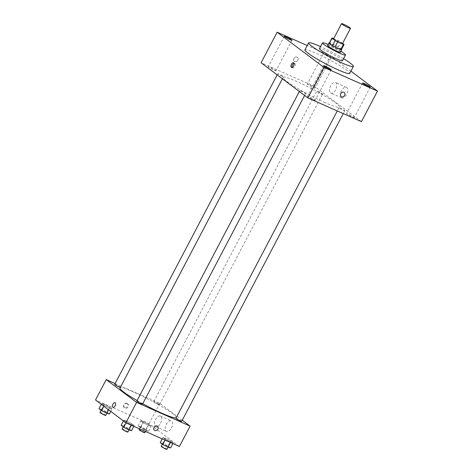 <?xml version="1.0" encoding="UTF-8"?>
<svg xmlns="http://www.w3.org/2000/svg" width="473" height="473" viewBox="0 0 473 473"><rect width="100%" height="100%" fill="white"/><g stroke="black" fill="none" stroke-linecap="round" stroke-linejoin="round"><path stroke-width="0.35" stroke-dasharray="2.37 1.77" d="M333.518 38.928A5.061 0.526 -152.3 0 1 338.242 40.814A5.061 0.526 -152.3 0 1 342.482 43.634M342.618 43.374L340.838 42.032A6.87 0.715 -152.3 0 0 338.331 40.643L333.696 38.591M329.243 43.179A6.87 0.715 -152.3 0 1 329.935 43.203L332.608 38.112M341.405 49.564L338.16 47.129A6.87 0.715 -152.3 0 0 335.653 45.739L329.935 43.203M341.518 49.358A7.231 0.751 27.7 0 0 335.676 45.704A7.231 0.751 27.7 0 0 329.35 42.972M327.588 45.556A7.231 0.751 -152.3 0 1 334.34 48.252A7.231 0.751 -152.3 0 1 340.389 52.278M338.16 47.129L340.838 42.032M335.653 45.739L338.331 40.643M340.915 51.279A13.013 1.354 27.7 0 0 328.114 44.563M342.499 60.698A13.013 1.354 27.7 0 0 331.608 53.449A13.013 1.354 27.7 0 0 319.458 48.601M343.552 58.693A25.294 2.637 27.7 0 0 320.511 46.596M304.908 49.89A25.294 2.637 -152.3 0 1 328.528 59.314A25.294 2.637 -152.3 0 1 349.701 73.41M330.574 57.038A4.34 0.449 -152.3 0 1 331.07 57.576A4.34 0.449 -152.3 0 1 327.02 55.962A4.34 0.449 -152.3 0 1 323.39 53.544A4.34 0.449 -152.3 0 1 326.346 54.608A4.34 0.449 -152.3 0 1 330.574 57.038M350.901 71.116L330.657 55.903L307.202 45.52M314.533 87.594A4.34 0.449 -152.3 0 1 315.03 88.132A4.34 0.449 -152.3 0 1 310.974 86.518A4.34 0.449 -152.3 0 1 307.344 84.099A4.34 0.449 -152.3 0 1 310.306 85.164A4.34 0.449 -152.3 0 1 314.533 87.594M353.757 117.068A4.34 0.449 -152.3 0 1 354.247 117.606A4.34 0.449 -152.3 0 1 350.197 115.991A4.34 0.449 -152.3 0 1 346.567 113.573A4.34 0.449 -152.3 0 1 349.529 114.637A4.34 0.449 -152.3 0 1 353.757 117.068M314.681 99.779A4.34 0.449 -152.3 0 1 315.178 100.311A4.34 0.449 -152.3 0 1 311.128 98.697A4.34 0.449 -152.3 0 1 307.497 96.279A4.34 0.449 -152.3 0 1 310.459 97.343A4.34 0.449 -152.3 0 1 314.681 99.779M275.457 70.306A4.34 0.449 -152.3 0 1 275.954 70.838A4.34 0.449 -152.3 0 1 271.904 69.224A4.34 0.449 -152.3 0 1 268.274 66.805A4.34 0.449 -152.3 0 1 271.236 67.87A4.34 0.449 -152.3 0 1 275.457 70.306M361.431 121.638L314.616 86.458L330.657 55.903M341.364 97.686A5.782 3.11 -66.1 0 0 341.701 97.881A5.782 3.11 -66.1 0 0 346.88 93.849A5.782 3.11 -66.1 0 0 346.378 87.304A5.782 3.11 -66.1 0 0 341.346 91.011A5.782 3.11 -66.1 0 0 341.364 97.686M330.503 92.874A5.782 3.11 -66.1 0 0 330.834 93.069A5.782 3.11 -66.1 0 0 336.013 89.042A5.782 3.11 -66.1 0 0 335.517 82.497A5.782 3.11 -66.1 0 0 330.485 86.198A5.782 3.11 -66.1 0 0 330.503 92.874M292.166 67.397A2.531 1.36 -66.1 0 0 292.621 67.899A2.531 1.36 -66.1 0 0 294.886 66.131A2.531 1.36 -66.1 0 0 294.667 63.27A2.531 1.36 -66.1 0 0 293.993 63.27M341.169 96.539L341.169 96.539A2.531 2.117 -53.1 0 1 340.998 93.246A2.531 2.117 -53.1 0 1 344.208 92.495L344.208 92.495M314.616 86.458L261.09 62.773M297.044 57.109A2.531 2.117 126.9 0 0 294.046 58.268A2.531 2.117 126.9 0 0 294.354 61.36A2.531 2.117 126.9 0 0 297.57 60.609A2.531 2.117 126.9 0 0 297.393 57.316A2.531 2.117 126.9 0 0 297.044 57.109A2.531 2.117 126.9 0 0 294.046 58.268A2.531 2.117 126.9 0 0 294.354 61.36A2.531 2.117 126.9 0 0 297.57 60.615A2.531 2.117 126.9 0 0 297.399 57.316A2.531 2.117 126.9 0 0 297.044 57.115M322.219 93.63A3.252 0.337 -152.3 0 1 322.592 94.032A3.252 0.337 -152.3 0 1 321.137 93.589A3.252 0.337 -152.3 0 1 318.199 92.064A3.252 0.337 -152.3 0 1 316.839 91.011A3.252 0.337 -152.3 0 1 319.056 91.809A3.252 0.337 -152.3 0 1 322.219 93.63M305.316 92.998A3.252 0.337 -152.3 0 1 305.688 93.4A3.252 0.337 -152.3 0 1 304.234 92.956A3.252 0.337 -152.3 0 1 301.289 91.431A3.252 0.337 -152.3 0 1 299.929 90.378A3.252 0.337 -152.3 0 1 302.152 91.177A3.252 0.337 -152.3 0 1 305.316 92.998M282.062 76.301A3.252 0.337 -152.3 0 1 279.123 74.769A3.252 0.337 -152.3 0 1 277.763 73.723A3.252 0.337 -152.3 0 1 280.796 74.929A3.252 0.337 -152.3 0 1 283.522 76.744A3.252 0.337 -152.3 0 1 282.062 76.301M344.385 110.292A3.252 0.337 -152.3 0 1 344.758 110.694A3.252 0.337 -152.3 0 1 341.725 109.482A3.252 0.337 -152.3 0 1 339.005 107.673A3.252 0.337 -152.3 0 1 340.459 108.11A3.252 0.337 -152.3 0 1 344.385 110.292M325.182 102.665A31.809 3.317 -152.3 0 1 296.405 87.694A31.809 3.317 -152.3 0 1 283.096 77.418A31.809 3.317 -152.3 0 1 312.801 89.273A31.809 3.317 -152.3 0 1 339.425 106.993A31.809 3.317 -152.3 0 1 325.182 102.665M142.763 403.729A31.809 3.317 -152.3 0 1 137.081 400.554M120.006 388.067A31.809 3.317 -152.3 0 1 149.71 399.922A31.809 3.317 -152.3 0 1 176.328 417.641A31.809 3.317 -152.3 0 1 176.187 417.789M181.667 421.342A3.252 0.337 27.7 0 0 180.308 420.29A3.252 0.337 27.7 0 0 177.363 418.759A3.252 0.337 27.7 0 0 175.909 418.321M114.667 384.372A3.252 0.337 -152.3 0 1 117.706 385.584A3.252 0.337 -152.3 0 1 120.426 387.393A3.252 0.337 -152.3 0 1 120.343 387.422M136.839 401.027A3.252 0.337 -152.3 0 1 139.872 402.239A3.252 0.337 -152.3 0 1 142.592 404.048M158.041 404.244A3.252 0.337 -152.3 0 1 155.103 402.712A3.252 0.337 -152.3 0 1 153.743 401.66A3.252 0.337 -152.3 0 1 156.776 402.872A3.252 0.337 -152.3 0 1 159.496 404.681A3.252 0.337 -152.3 0 1 158.041 404.244M182.259 420.207L159.744 403.292L115.11 383.538M148.552 424.311L143.366 421.62L140.741 420.858L143.301 422.779L148.481 425.464L151.106 426.232L148.552 424.311L143.366 421.62L140.741 420.858L143.301 422.779L148.481 425.464L151.106 426.232L148.552 424.311L145.873 429.401L140.694 426.717L138.069 425.948L140.629 427.87L145.808 430.554L148.433 431.323L145.873 429.401M131.642 423.678L126.462 420.988L123.837 420.219L126.397 422.141L131.577 424.831L134.202 425.599L131.642 423.678L126.462 420.988L123.837 420.219L126.397 422.141L131.577 424.831L134.202 425.599L131.642 423.678L128.969 428.769L123.79 426.078L121.165 425.316M179.415 446.477L149.054 423.66L95.528 399.975M109.476 407.017L104.297 404.332L101.671 403.564L104.226 405.485L109.411 408.175L112.036 408.938L109.476 407.017L104.297 404.332L101.671 403.564L104.226 405.485L109.411 408.175L112.036 408.938L109.476 407.017L106.803 412.113L101.624 409.423L98.999 408.654M170.718 440.966L165.538 438.282L162.913 437.513L165.467 439.435L170.647 442.119L173.272 442.888L170.718 440.966L165.538 438.282L162.913 437.513L165.467 439.435L170.647 442.119L173.272 442.888L170.718 440.966L168.045 446.057L162.86 443.372L160.235 442.604M149.054 423.66L159.744 403.292M171.445 428.059A5.782 3.11 -66.1 0 0 171.256 420.869A5.782 3.11 -66.1 0 0 166.07 424.902A5.782 3.11 -66.1 0 0 166.573 431.447A5.782 3.11 -66.1 0 0 171.445 428.059M126.799 403.221A2.531 2.117 126.9 0 0 123.802 404.38A2.531 2.117 126.9 0 0 124.109 407.472A2.531 2.117 126.9 0 0 127.326 406.721A2.531 2.117 126.9 0 0 127.154 403.428A2.531 2.117 126.9 0 0 126.799 403.221M154.476 430.294L154.476 430.294A2.531 2.117 -53.1 0 1 154.304 426.995A2.531 2.117 -53.1 0 1 157.515 426.244L157.515 426.244M127.438 403.7A2.531 2.117 126.9 0 0 124.44 404.858A2.531 2.117 126.9 0 0 124.748 407.951A2.531 2.117 126.9 0 0 127.964 407.2A2.531 2.117 126.9 0 0 127.787 403.907A2.531 2.117 126.9 0 0 127.438 403.7M160.578 423.252A5.782 3.11 -66.1 0 0 160.388 416.063A5.782 3.11 -66.1 0 0 155.209 420.089A5.782 3.11 -66.1 0 0 155.706 426.64A5.782 3.11 -66.1 0 0 160.578 423.252M115.081 402.706L115.075 402.7A2.531 1.36 113.9 0 1 115.164 405.852A2.531 1.36 113.9 0 1 113.029 407.33L113.029 407.33M170.599 447.978L168.045 446.057M166.839 446.364A3.252 0.337 -152.3 0 1 163.9 444.833A3.252 0.337 -152.3 0 1 162.541 443.78A3.252 0.337 -152.3 0 1 165.574 444.992A3.252 0.337 -152.3 0 1 168.293 446.802A3.252 0.337 -152.3 0 1 166.839 446.364M162.86 443.372L165.538 438.282M162.204 438.861L162.913 437.513M165.095 440.138L165.467 439.435M170.446 442.509L170.647 442.119M172.899 443.597L173.272 442.888M161.204 446.329A3.252 0.337 -152.3 0 1 164.237 447.541A3.252 0.337 -152.3 0 1 166.957 449.35M144.673 429.703A3.252 0.337 -152.3 0 1 141.734 428.171A3.252 0.337 -152.3 0 1 140.375 427.125A3.252 0.337 -152.3 0 1 143.408 428.337A3.252 0.337 -152.3 0 1 146.127 430.146A3.252 0.337 -152.3 0 1 144.673 429.703M140.694 426.717L143.366 421.62M138.069 425.948L140.741 420.858M140.629 427.87L143.301 422.779M145.808 430.554L148.481 425.464M148.433 431.323L151.106 426.232M139.038 429.673A3.252 0.337 -152.3 0 1 142.071 430.879A3.252 0.337 -152.3 0 1 144.791 432.694M131.529 430.69L128.969 428.769M127.769 429.07A3.252 0.337 -152.3 0 1 124.831 427.539A3.252 0.337 -152.3 0 1 123.471 426.492A3.252 0.337 -152.3 0 1 126.504 427.704A3.252 0.337 -152.3 0 1 129.224 429.514A3.252 0.337 -152.3 0 1 127.769 429.07M123.79 426.078L126.462 420.988M123.453 420.958L123.837 420.219M126.025 422.85L126.397 422.141M131.376 425.215L131.577 424.831M133.829 426.303L134.202 425.599M122.129 429.035A3.252 0.337 -152.3 0 1 125.168 430.247A3.252 0.337 -152.3 0 1 127.887 432.056M109.358 414.035L106.803 412.113M105.603 412.415A3.252 0.337 -152.3 0 1 102.659 410.883A3.252 0.337 -152.3 0 1 101.299 409.831A3.252 0.337 -152.3 0 1 104.338 411.043A3.252 0.337 -152.3 0 1 107.058 412.852A3.252 0.337 -152.3 0 1 105.603 412.415M101.624 409.423L104.297 404.332M101.287 404.303L101.671 403.564M103.841 406.218L104.226 405.485M108.571 409.772L109.411 408.175M110.741 411.404L112.036 408.938M99.963 412.379A3.252 0.337 -152.3 0 1 103.002 413.591A3.252 0.337 -152.3 0 1 105.721 415.4M323.39 53.544L307.344 84.099M331.07 57.576L315.03 88.132M362.614 83.017L346.567 113.573M370.294 87.05L354.247 117.606M323.538 65.723L307.497 96.279M331.218 69.756L315.178 100.311M284.314 36.25L268.274 66.805M291.995 40.282L275.954 70.838M346.378 87.304L335.517 82.497M341.701 97.881L330.834 93.069M294.667 63.27L293.544 62.773M292.621 67.899L291.498 67.397M176.328 417.641L339.425 106.993M282.387 78.778L283.096 77.418M339.005 107.673L337.279 110.954M344.758 110.694L343.238 113.585M120.426 387.393L283.522 76.744M277.166 74.852L277.763 73.723M304.6 95.469L305.688 93.4M299.338 91.514L299.929 90.378M159.496 404.681L322.592 94.032M153.743 401.66L316.839 91.011M127.787 403.907L127.154 403.428M124.748 407.951L124.109 407.472M155.706 426.64L166.573 431.447M160.388 416.063L171.256 420.869M168.069 447.239L168.293 446.802M162.334 444.177L162.541 443.78M145.448 431.447L146.127 430.146M139.488 428.81L140.375 427.125M128.993 429.951L129.224 429.514M123.258 426.888L123.471 426.492M106.827 413.29L107.058 412.852M101.092 410.233L101.299 409.831"/><path stroke-width="0.71" d="M348.234 27.665A5.061 0.526 -152.3 0 1 343.658 25.282A5.061 0.526 -152.3 0 1 341.541 23.65A5.061 0.526 -152.3 0 1 346.266 25.536A5.061 0.526 -152.3 0 1 350.499 28.356A5.061 0.526 -152.3 0 1 348.234 27.665M350.499 28.356L342.482 43.634A5.061 0.526 -152.3 0 1 340.211 42.942A5.061 0.526 -152.3 0 1 335.635 40.56A5.061 0.526 -152.3 0 1 333.518 38.928L341.541 23.65M334.996 47.01A6.87 0.715 -152.3 0 1 332.489 45.621L329.243 43.179L331.916 38.088L335.162 40.524A6.87 0.715 -152.3 0 0 337.669 41.914L334.996 47.01L340.714 49.541A6.87 0.715 -152.3 0 0 341.405 49.564L344.084 44.474L342.618 43.374M333.696 38.591L332.608 38.112A6.87 0.715 -152.3 0 0 331.916 38.088L329.243 43.179M337.669 41.914L343.392 44.45A6.87 0.715 -152.3 0 0 344.084 44.474L341.405 49.564M332.489 45.621L335.162 40.524M340.714 49.541L343.392 44.45M329.35 42.972A7.231 0.751 27.7 0 0 328.924 43.013A7.231 0.751 27.7 0 0 329.752 43.906A7.231 0.751 27.7 0 0 336.788 47.956A7.231 0.751 27.7 0 0 341.725 49.736A7.231 0.751 27.7 0 0 341.518 49.358M341.725 49.736L340.389 52.278A7.231 0.751 -152.3 0 1 337.148 51.297A7.231 0.751 -152.3 0 1 328.41 46.455A7.231 0.751 -152.3 0 1 327.588 45.556L328.924 43.013M328.114 44.563A13.013 1.354 27.7 0 0 322.468 42.872A13.013 1.354 27.7 0 0 323.952 44.48A13.013 1.354 27.7 0 0 336.628 51.776A13.013 1.354 27.7 0 0 345.509 54.969A13.013 1.354 27.7 0 0 340.915 51.279M322.468 42.872L319.458 48.601A13.013 1.354 27.7 0 0 320.942 50.209A13.013 1.354 27.7 0 0 333.619 57.505A13.013 1.354 27.7 0 0 342.499 60.698L345.509 54.969M320.511 46.596A25.294 2.637 27.7 0 0 308.585 42.889A25.294 2.637 27.7 0 0 311.471 46.017A25.294 2.637 27.7 0 0 336.108 60.201A25.294 2.637 27.7 0 0 353.378 66.409A25.294 2.637 27.7 0 0 343.552 58.693M353.378 66.409L349.701 73.41A25.294 2.637 -152.3 0 1 338.372 69.969A25.294 2.637 -152.3 0 1 307.793 53.017A25.294 2.637 -152.3 0 1 304.908 49.89L308.585 42.889M369.797 86.512A4.34 0.449 -152.3 0 1 370.294 87.05A4.34 0.449 -152.3 0 1 366.244 85.436A4.34 0.449 -152.3 0 1 362.614 83.017A4.34 0.449 -152.3 0 1 365.57 84.082A4.34 0.449 -152.3 0 1 369.797 86.512M330.722 69.224A4.34 0.449 -152.3 0 1 331.218 69.756A4.34 0.449 -152.3 0 1 327.168 68.142A4.34 0.449 -152.3 0 1 323.538 65.723A4.34 0.449 -152.3 0 1 326.5 66.788A4.34 0.449 -152.3 0 1 330.722 69.224M291.504 39.75A4.34 0.449 -152.3 0 1 291.995 40.282A4.34 0.449 -152.3 0 1 287.945 38.668A4.34 0.449 -152.3 0 1 284.314 36.25A4.34 0.449 -152.3 0 1 287.277 37.314A4.34 0.449 -152.3 0 1 291.504 39.75M307.202 45.52L277.137 32.217L323.946 67.397L377.472 91.082L350.901 71.116M277.137 32.217L261.09 62.773L307.905 97.952L361.431 121.638L377.472 91.082M307.905 97.952L323.946 67.397M291.415 64.251A2.531 1.36 -66.1 0 0 291.498 67.397A2.531 1.36 -66.1 0 0 293.763 65.635A2.531 1.36 -66.1 0 0 293.544 62.773A2.531 1.36 -66.1 0 0 291.415 64.251M293.993 63.27A2.531 1.36 -66.1 0 0 292.539 64.748A2.531 1.36 -66.1 0 0 292.166 67.397M344.208 92.495A2.531 2.117 -53.1 0 1 344.521 95.587A2.531 2.117 -53.1 0 1 341.518 96.746A2.531 2.117 -53.1 0 1 341.169 96.539A2.531 2.117 -53.1 0 1 340.998 93.246A2.531 2.117 -53.1 0 1 344.208 92.495A2.531 2.117 -53.1 0 1 344.521 95.593A2.531 2.117 -53.1 0 1 341.518 96.746A2.531 2.117 -53.1 0 1 341.169 96.539M176.187 417.789A31.809 3.317 -152.3 0 1 162.085 413.313A31.809 3.317 -152.3 0 1 142.763 403.729M137.081 400.554A31.809 3.317 -152.3 0 1 120.006 388.067L282.387 78.778M337.279 110.954L175.909 418.321A3.252 0.337 27.7 0 0 178.628 420.13A3.252 0.337 27.7 0 0 181.667 421.342L343.238 113.585M120.343 387.422A3.252 0.337 -152.3 0 1 118.971 386.949A3.252 0.337 -152.3 0 1 116.027 385.418A3.252 0.337 -152.3 0 1 114.667 384.372L277.166 74.852M304.6 95.469L142.592 404.048A3.252 0.337 -152.3 0 1 141.137 403.605A3.252 0.337 -152.3 0 1 138.199 402.08A3.252 0.337 -152.3 0 1 136.839 401.027L299.338 91.514M115.11 383.538L106.224 379.6L136.591 402.422L190.111 426.108L182.259 420.207M136.591 402.422L125.895 422.791L95.528 399.975L106.224 379.6M115.158 405.852A2.531 1.36 113.9 0 1 113.029 407.33A2.531 1.36 113.9 0 1 112.811 404.468A2.531 1.36 113.9 0 1 115.075 402.7A2.531 1.36 113.9 0 1 115.158 405.852M125.895 422.791L179.415 446.477L190.111 426.108M157.515 426.244A2.531 2.117 -53.1 0 1 157.828 429.342A2.531 2.117 -53.1 0 1 154.825 430.495A2.531 2.117 -53.1 0 1 154.476 430.294A2.531 2.117 -53.1 0 1 154.304 426.995A2.531 2.117 -53.1 0 1 157.515 426.244A2.531 2.117 -53.1 0 1 157.828 429.342A2.531 2.117 -53.1 0 1 154.825 430.495A2.531 2.117 -53.1 0 1 154.476 430.294M113.029 407.33A2.531 1.36 113.9 0 1 112.811 404.468A2.531 1.36 113.9 0 1 115.081 402.706M162.204 438.861L160.235 442.604L162.795 444.525L167.974 447.216L170.599 447.978L172.899 443.597M162.795 444.525L165.095 440.138M167.974 447.216L170.446 442.509M168.069 447.239L166.957 449.35A3.252 0.337 -152.3 0 1 165.503 448.907A3.252 0.337 -152.3 0 1 162.564 447.375A3.252 0.337 -152.3 0 1 161.204 446.329L162.334 444.177M145.448 431.447L144.791 432.694A3.252 0.337 -152.3 0 1 143.337 432.251A3.252 0.337 -152.3 0 1 140.398 430.72A3.252 0.337 -152.3 0 1 139.038 429.673L139.488 428.81M123.453 420.958L121.165 425.316L123.719 427.237L128.904 429.922L131.529 430.69L133.829 426.303M123.719 427.237L126.025 422.85M128.904 429.922L131.376 425.215M128.993 429.951L127.887 432.056A3.252 0.337 -152.3 0 1 126.433 431.618A3.252 0.337 -152.3 0 1 123.488 430.087A3.252 0.337 -152.3 0 1 122.129 429.035L123.258 426.888M101.287 404.303L98.999 408.654L101.553 410.576L106.738 413.266L109.358 414.035L110.741 411.404M101.553 410.576L103.841 406.218M106.738 413.266L108.571 409.772M106.827 413.29L105.721 415.4A3.252 0.337 -152.3 0 1 104.267 414.957A3.252 0.337 -152.3 0 1 101.323 413.432A3.252 0.337 -152.3 0 1 99.963 412.379L101.092 410.233"/></g></svg>
